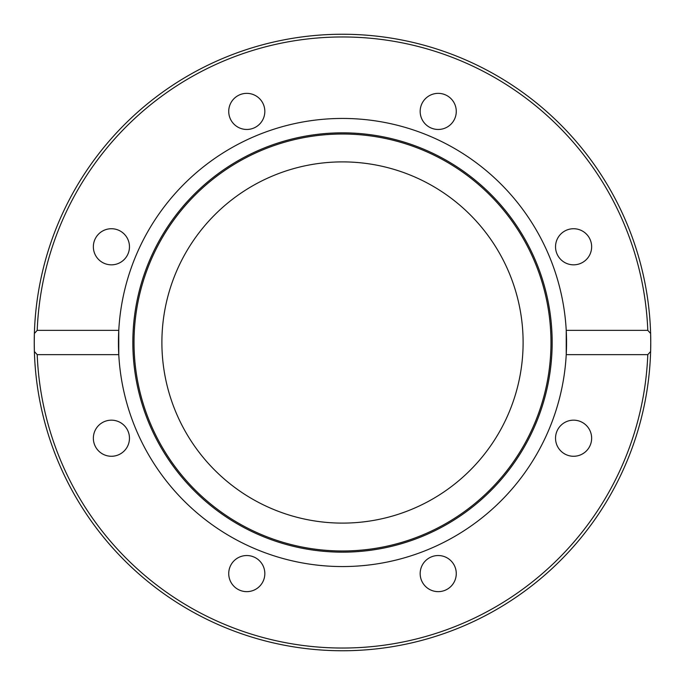 <?xml version="1.0" encoding="UTF-8"?>
<svg xmlns="http://www.w3.org/2000/svg" width="685" height="685" viewBox="0 0 685 685"><rect width="100%" height="100%" fill="white"/><g stroke="black" fill="none" stroke-linecap="round" stroke-linejoin="round"><path stroke-width="1.03" d="M34.25 342.5L34.378 333.492L37.204 330.358L118.77 330.358A224.055 224.055 0 0 1 342.5 118.445A224.055 224.055 0 0 1 566.23 354.642A224.055 224.055 0 0 1 342.5 566.555A224.055 224.055 0 0 1 118.77 330.358L118.77 354.642L37.204 354.642L34.378 351.508A308.25 308.25 0 0 1 342.5 34.25A308.25 308.25 0 0 1 650.622 333.492L650.75 342.5A308.25 308.25 0 0 1 650.622 351.508L647.796 354.642L566.23 354.642L566.23 330.358L647.796 330.358L650.622 333.492A308.25 308.25 0 0 1 650.75 342.5L650.622 351.508A308.25 308.25 0 0 1 342.5 650.75A308.25 308.25 0 0 1 34.378 351.508L34.25 342.5A308.25 308.25 0 0 1 342.5 34.25A308.25 308.25 0 0 1 650.75 342.5M342.5 132.839A209.661 209.661 0 0 1 552.161 342.5A209.661 209.661 0 0 1 342.5 552.161A209.661 209.661 0 0 1 132.839 342.5A209.661 209.661 0 0 1 342.5 132.839M342.5 134.02A208.48 208.48 0 0 1 550.98 342.5A208.48 208.48 0 0 1 342.5 550.98A208.48 208.48 0 0 1 134.02 342.5A208.48 208.48 0 0 1 342.5 134.02M523.109 342.5A180.609 180.609 0 0 1 342.5 523.109A180.609 180.609 0 0 1 161.891 342.5A180.609 180.609 0 0 1 342.5 161.891A180.609 180.609 0 0 1 523.109 342.5M228.73 111.407A18.05 18.05 0 0 1 246.78 93.357A18.05 18.05 0 0 1 264.83 111.407A18.05 18.05 0 0 1 246.78 129.465A18.05 18.05 0 0 1 228.73 111.407M98.649 259.546A18.05 18.05 0 0 1 98.649 234.013A18.05 18.05 0 0 1 124.173 234.013A18.05 18.05 0 0 1 124.173 259.546A18.05 18.05 0 0 1 98.649 259.546M111.407 456.27A18.05 18.05 0 0 1 93.357 438.22A18.05 18.05 0 0 1 111.407 420.17A18.05 18.05 0 0 1 129.465 438.22A18.05 18.05 0 0 1 111.407 456.27M259.546 586.351A18.05 18.05 0 0 1 234.013 586.351A18.05 18.05 0 0 1 234.013 560.827A18.05 18.05 0 0 1 259.546 560.827A18.05 18.05 0 0 1 259.546 586.351M456.27 573.593A18.05 18.05 0 0 1 438.22 591.643A18.05 18.05 0 0 1 420.17 573.593A18.05 18.05 0 0 1 438.22 555.535A18.05 18.05 0 0 1 456.27 573.593M586.351 425.453A18.05 18.05 0 0 1 586.351 450.987A18.05 18.05 0 0 1 560.827 450.987A18.05 18.05 0 0 1 560.827 425.453A18.05 18.05 0 0 1 586.351 425.453M573.593 228.73A18.05 18.05 0 0 1 591.643 246.78A18.05 18.05 0 0 1 573.593 264.83A18.05 18.05 0 0 1 555.535 246.78A18.05 18.05 0 0 1 573.593 228.73M425.453 98.649A18.05 18.05 0 0 1 450.987 98.649A18.05 18.05 0 0 1 450.987 124.173A18.05 18.05 0 0 1 425.453 124.173A18.05 18.05 0 0 1 425.453 98.649M37.204 330.358A305.536 305.536 0 0 1 342.5 36.964A305.536 305.536 0 0 1 647.796 330.358M34.378 351.508A308.25 308.25 0 0 0 342.5 650.75A308.25 308.25 0 0 0 650.622 351.508M647.796 354.642A305.536 305.536 0 0 1 342.5 648.036A305.536 305.536 0 0 1 37.204 354.642"/></g></svg>
